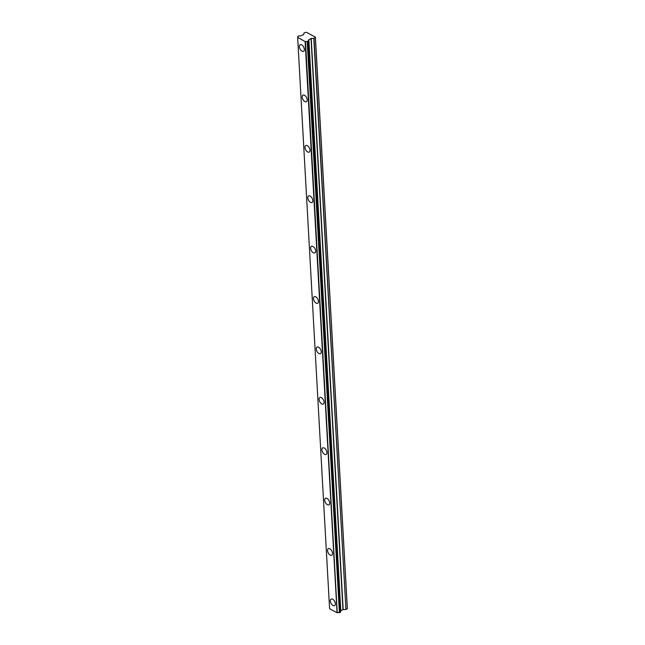 <?xml version="1.0" encoding="UTF-8"?>
<svg xmlns="http://www.w3.org/2000/svg" width="645" height="645" viewBox="0 0 645 645"><rect width="100%" height="100%" fill="white"/><g stroke="black" fill="none" stroke-linecap="round" stroke-linejoin="round"><path stroke-width="0.97" d="M304.367 49.383A3.709 2.056 -117.6 0 0 302.779 45.771A3.709 2.056 -117.6 0 0 300.143 44.747A3.709 2.056 -117.6 0 0 299.361 46.698A3.709 2.056 -117.6 0 0 300.949 50.31A3.709 2.056 -117.6 0 0 303.585 51.326A3.709 2.056 -117.6 0 0 304.367 49.383M335.352 603.688A3.709 2.056 -117.6 0 0 333.763 600.076A3.709 2.056 -117.6 0 0 331.135 599.06A3.709 2.056 -117.6 0 0 330.353 601.003A3.709 2.056 -117.6 0 0 331.941 604.615A3.709 2.056 -117.6 0 0 334.578 605.631A3.709 2.056 -117.6 0 0 335.352 603.688M332.538 553.297A3.709 2.056 -117.6 0 0 330.95 549.685A3.709 2.056 -117.6 0 0 328.321 548.669A3.709 2.056 -117.6 0 0 327.539 550.612A3.709 2.056 -117.6 0 0 329.127 554.224A3.709 2.056 -117.6 0 0 331.756 555.24A3.709 2.056 -117.6 0 0 332.538 553.297M329.724 502.906A3.709 2.056 -117.6 0 0 328.136 499.294A3.709 2.056 -117.6 0 0 325.499 498.279A3.709 2.056 -117.6 0 0 324.717 500.222A3.709 2.056 -117.6 0 0 326.306 503.834A3.709 2.056 -117.6 0 0 328.942 504.85A3.709 2.056 -117.6 0 0 329.724 502.906M326.902 452.516A3.709 2.056 -117.6 0 0 325.314 448.904A3.709 2.056 -117.6 0 0 322.685 447.88A3.709 2.056 -117.6 0 0 321.903 449.831A3.709 2.056 -117.6 0 0 323.492 453.443A3.709 2.056 -117.6 0 0 326.12 454.459A3.709 2.056 -117.6 0 0 326.902 452.516M324.088 402.125A3.709 2.056 -117.6 0 0 322.5 398.513A3.709 2.056 -117.6 0 0 319.864 397.489A3.709 2.056 -117.6 0 0 319.082 399.44A3.709 2.056 -117.6 0 0 320.67 403.052A3.709 2.056 -117.6 0 0 323.306 404.068A3.709 2.056 -117.6 0 0 324.088 402.125M321.266 351.735A3.709 2.056 -117.6 0 0 319.678 348.115A3.709 2.056 -117.6 0 0 317.05 347.099A3.709 2.056 -117.6 0 0 316.268 349.042A3.709 2.056 -117.6 0 0 317.856 352.662A3.709 2.056 -117.6 0 0 320.484 353.678A3.709 2.056 -117.6 0 0 321.266 351.735M318.453 301.336A3.709 2.056 -117.6 0 0 316.864 297.724A3.709 2.056 -117.6 0 0 314.236 296.708A3.709 2.056 -117.6 0 0 313.454 298.651A3.709 2.056 -117.6 0 0 315.042 302.263A3.709 2.056 -117.6 0 0 317.671 303.287A3.709 2.056 -117.6 0 0 318.453 301.336M315.631 250.945A3.709 2.056 -117.6 0 0 314.042 247.333A3.709 2.056 -117.6 0 0 311.414 246.317A3.709 2.056 -117.6 0 0 310.632 248.261A3.709 2.056 -117.6 0 0 312.22 251.873A3.709 2.056 -117.6 0 0 314.849 252.896A3.709 2.056 -117.6 0 0 315.631 250.945M312.817 200.555A3.709 2.056 -117.6 0 0 311.229 196.943A3.709 2.056 -117.6 0 0 308.6 195.927A3.709 2.056 -117.6 0 0 307.818 197.87A3.709 2.056 -117.6 0 0 309.406 201.482A3.709 2.056 -117.6 0 0 312.035 202.498A3.709 2.056 -117.6 0 0 312.817 200.555M310.003 150.164A3.709 2.056 -117.6 0 0 308.415 146.552A3.709 2.056 -117.6 0 0 305.778 145.536A3.709 2.056 -117.6 0 0 304.996 147.479A3.709 2.056 -117.6 0 0 306.585 151.091A3.709 2.056 -117.6 0 0 309.221 152.107A3.709 2.056 -117.6 0 0 310.003 150.164M307.181 99.773A3.709 2.056 -117.6 0 0 305.593 96.161A3.709 2.056 -117.6 0 0 302.965 95.146A3.709 2.056 -117.6 0 0 302.183 97.089A3.709 2.056 -117.6 0 0 303.771 100.701A3.709 2.056 -117.6 0 0 306.399 101.716A3.709 2.056 -117.6 0 0 307.181 99.773M305.488 41.602L337.23 612.75L305.488 41.602A1.419 0.742 -3.2 0 1 307.205 41.57L339.415 612.694L307.205 41.57M347.333 608.219L315.413 37.152L314.002 38.353L311.027 38.49L308.673 39.934A1.419 0.742 -3.2 0 0 308.286 40.482A1.419 0.742 -3.2 0 0 308.536 40.877L340.487 612M315.413 37.152L306.351 32.25L303.997 32.984L303.69 34.556L300.933 35.781A1.419 0.742 -3.2 0 1 299.159 35.838L298.006 36.112L297.821 37.386M305.303 41.643L297.74 37.442A1.419 0.742 -3.2 0 0 298.079 36.926A1.419 0.742 -3.2 0 0 297.829 36.531L297.772 36.451M307.488 41.586L308.568 41.022M347.333 608.291L315.373 37.563M315.357 37.644L347.308 608.67M347.284 608.743L345.93 609.452L314.002 38.353M313.784 38.402L345.93 609.452M345.712 609.501L342.955 609.598L340.681 610.936L308.753 39.829M308.673 39.934L340.681 610.936M340.495 612.129L339.415 612.694M339.133 612.677A1.419 0.742 -3.2 0 0 337.416 612.71M337.23 612.75L329.587 608.743L297.659 37.636M297.869 37.346L297.829 36.531M305.125 41.643L337.061 612.75M297.805 36.515L297.853 37.362M308.012 41.482L339.939 612.589M340.286 612.403L308.358 41.304M340.786 610.726L308.858 39.627M311.027 38.49L342.955 609.598M343.172 609.549L311.237 38.442M340.689 610.839L308.762 39.74M308.592 40.957L340.52 612.065"/></g></svg>
